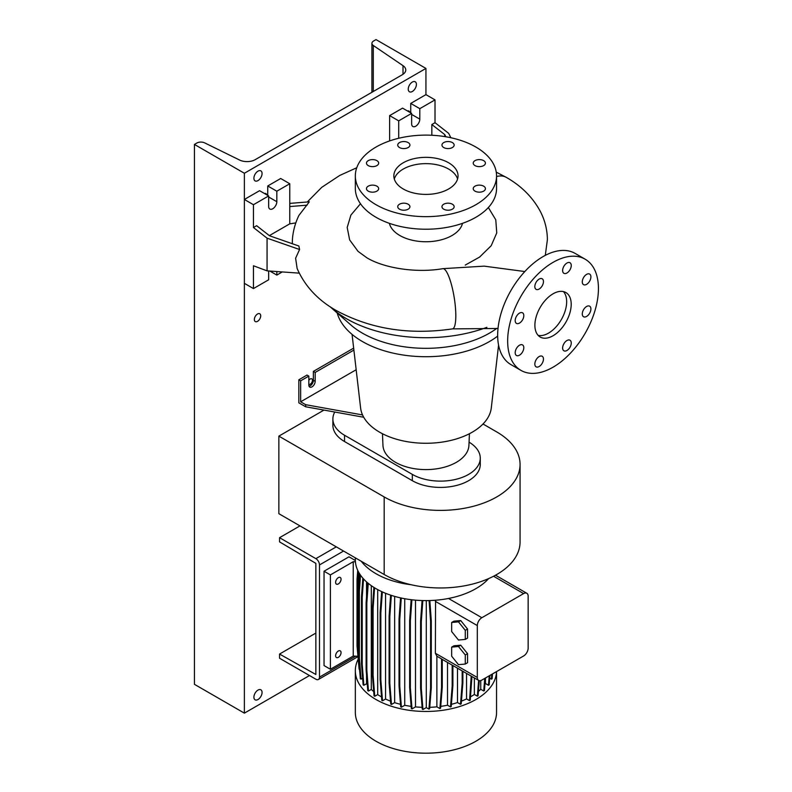 <?xml version="1.0" encoding="UTF-8"?>
<svg xmlns="http://www.w3.org/2000/svg" width="792" height="792" viewBox="0 0 792 792"><rect width="100%" height="100%" fill="white"/><g stroke="black" fill="none" stroke-linecap="round" stroke-linejoin="round"><path stroke-width="1.19" d="M553.044 335.749A25.681 14.83 120 0 0 569.824 313.117A25.681 14.83 120 0 0 565.884 292.545A25.681 14.83 120 0 0 553.044 293.812A25.681 14.83 120 0 0 536.273 316.444A25.681 14.83 120 0 0 540.203 337.026A25.681 14.83 120 0 0 553.044 335.749M538.134 335.363A25.681 14.83 120 0 0 548.51 333.125A25.681 14.83 120 0 0 564.597 312.583A25.681 14.83 120 0 0 563.409 291.585M408.147 209.187A6.098 3.524 0 0 0 409.929 206.702A6.098 3.524 0 0 0 406.167 203.445A6.098 3.524 0 0 0 399.514 204.207A6.098 3.524 0 0 0 397.733 206.702A6.098 3.524 0 0 0 401.495 209.949A6.098 3.524 0 0 0 408.147 209.187M376.873 191.139A6.098 3.524 0 0 0 378.665 188.645A6.098 3.524 0 0 0 374.893 185.397A6.098 3.524 0 0 0 368.25 186.16A6.098 3.524 0 0 0 366.468 188.645A6.098 3.524 0 0 0 370.23 191.902A6.098 3.524 0 0 0 376.873 191.139M376.873 165.607A6.098 3.524 0 0 0 378.665 163.112A6.098 3.524 0 0 0 374.893 159.865A6.098 3.524 0 0 0 368.25 160.627A6.098 3.524 0 0 0 366.468 163.112A6.098 3.524 0 0 0 370.23 166.37A6.098 3.524 0 0 0 376.873 165.607M408.147 147.55A6.098 3.524 0 0 0 409.929 145.065A6.098 3.524 0 0 0 406.167 141.808A6.098 3.524 0 0 0 399.514 142.57A6.098 3.524 0 0 0 397.733 145.065A6.098 3.524 0 0 0 401.495 148.312A6.098 3.524 0 0 0 408.147 147.55M452.361 147.55A6.098 3.524 0 0 0 454.153 145.065A6.098 3.524 0 0 0 450.391 141.808A6.098 3.524 0 0 0 443.738 142.57A6.098 3.524 0 0 0 441.956 145.065A6.098 3.524 0 0 0 445.718 148.312A6.098 3.524 0 0 0 452.361 147.55M483.635 165.607A6.098 3.524 0 0 0 485.417 163.112A6.098 3.524 0 0 0 481.655 159.865A6.098 3.524 0 0 0 475.012 160.627A6.098 3.524 0 0 0 473.22 163.112A6.098 3.524 0 0 0 476.992 166.37A6.098 3.524 0 0 0 483.635 165.607M483.635 191.139A6.098 3.524 0 0 0 485.417 188.645A6.098 3.524 0 0 0 481.655 185.397A6.098 3.524 0 0 0 475.012 186.16A6.098 3.524 0 0 0 473.22 188.645A6.098 3.524 0 0 0 476.992 191.902A6.098 3.524 0 0 0 483.635 191.139M452.361 204.207A6.098 3.524 0 0 0 445.718 203.445A6.098 3.524 0 0 0 441.956 206.702A6.098 3.524 0 0 0 443.738 209.187A6.098 3.524 0 0 0 450.391 209.949A6.098 3.524 0 0 0 454.153 206.702A6.098 3.524 0 0 0 452.361 204.207M566.943 350.48A6.098 3.524 120 0 0 570.923 345.104A6.098 3.524 120 0 0 569.992 340.223A6.098 3.524 120 0 0 566.943 340.52A6.098 3.524 120 0 0 562.954 345.896A6.098 3.524 120 0 0 563.894 350.787A6.098 3.524 120 0 0 566.943 350.48M586.595 316.444A6.098 3.524 120 0 0 590.575 311.068A6.098 3.524 120 0 0 589.644 306.177A6.098 3.524 120 0 0 586.595 306.484A6.098 3.524 120 0 0 582.615 311.85A6.098 3.524 120 0 0 583.546 316.741A6.098 3.524 120 0 0 586.595 316.444M586.595 284.348A6.098 3.524 120 0 0 590.575 278.972A6.098 3.524 120 0 0 589.644 274.082A6.098 3.524 120 0 0 586.595 274.388A6.098 3.524 120 0 0 582.615 279.764A6.098 3.524 120 0 0 583.546 284.645A6.098 3.524 120 0 0 586.595 284.348M566.943 273.002A6.098 3.524 120 0 0 570.923 267.627A6.098 3.524 120 0 0 569.992 262.736A6.098 3.524 120 0 0 566.943 263.043A6.098 3.524 120 0 0 562.954 268.409A6.098 3.524 120 0 0 563.894 273.299A6.098 3.524 120 0 0 566.943 273.002M539.144 289.04A6.098 3.524 120 0 0 543.134 283.675A6.098 3.524 120 0 0 542.193 278.784A6.098 3.524 120 0 0 539.144 279.091A6.098 3.524 120 0 0 535.164 284.457A6.098 3.524 120 0 0 536.095 289.347A6.098 3.524 120 0 0 539.144 289.04M519.493 323.087A6.098 3.524 120 0 0 523.482 317.711A6.098 3.524 120 0 0 522.542 312.82A6.098 3.524 120 0 0 519.493 313.127A6.098 3.524 120 0 0 515.513 318.503A6.098 3.524 120 0 0 516.443 323.383A6.098 3.524 120 0 0 519.493 323.087M519.493 355.182A6.098 3.524 120 0 0 523.482 349.807A6.098 3.524 120 0 0 522.542 344.916A6.098 3.524 120 0 0 519.493 345.223A6.098 3.524 120 0 0 515.513 350.599A6.098 3.524 120 0 0 516.443 355.479A6.098 3.524 120 0 0 519.493 355.182M539.144 366.528A6.098 3.524 120 0 0 543.134 361.152A6.098 3.524 120 0 0 542.193 356.261A6.098 3.524 120 0 0 539.144 356.568A6.098 3.524 120 0 0 535.164 361.944A6.098 3.524 120 0 0 536.095 366.825A6.098 3.524 120 0 0 539.144 366.528M360.479 203.752L350.905 215.068L347.193 227.462L349.648 239.907L358.063 251.381L366.854 257.776C383.714 268.013 415.958 273.359 442.827 268.666A30.492 6.663 80.9 0 1 451.341 284.229A30.492 6.663 80.9 0 1 455.816 315.741A30.492 6.663 80.9 0 1 452.48 328.888C409.375 335.184 370.676 329.086 336.362 310.593C317.968 300.227 304.89 286.189 297.129 268.498L295.614 258.192L299.584 249.51L298.861 246.005L269.537 235.778L256.628 225.69L253.45 227.522L267.062 238.164L267.062 270.854L299.228 273.141M289.763 203.395L309.316 201.831L298.911 215.424C295.396 222.661 293.268 230.264 292.515 238.234A128.947 74.448 0 0 0 292.367 243.748M448.638 188.981A32.096 18.533 0 0 0 458.043 175.883A32.096 18.533 0 0 0 438.224 158.756A32.096 18.533 0 0 0 403.247 162.776A32.096 18.533 0 0 0 393.842 175.883A32.096 18.533 0 0 0 413.662 193A32.096 18.533 0 0 0 448.638 188.981M457.578 179.022A32.096 18.533 0 0 0 435.659 164.508A32.096 18.533 0 0 0 403.247 169.062A32.096 18.533 0 0 0 394.307 179.022M355.331 175.883L355.331 188.456A70.617 40.768 0 0 0 398.921 226.126A70.617 40.768 0 0 0 475.873 217.285A70.617 40.768 0 0 0 496.554 188.456L496.554 175.883A70.617 40.768 0 0 0 452.965 138.214A70.617 40.768 0 0 0 376.012 147.055A70.617 40.768 0 0 0 355.331 175.883A70.617 40.768 0 0 0 398.921 213.543A70.617 40.768 0 0 0 475.873 204.712A70.617 40.768 0 0 0 496.554 175.883M389.377 223.334A36.917 21.315 0 0 0 414.176 240.639A36.917 21.315 0 0 0 452.044 235.501A36.917 21.315 0 0 0 462.508 223.334M488.357 207.534L495.782 219.829L496.752 232.937L491.198 245.708L479.635 257.053L465.25 265.092M330.195 306.781A112.345 64.865 0 0 0 332.115 308.524A112.345 64.865 0 0 0 486.902 327.334M332.115 308.524L350.876 324.977A89.872 51.886 0 0 0 489.496 333.125A89.872 51.886 0 0 0 496.851 328.324M382.457 433.729L382.962 445.391A42.996 24.819 0 0 0 409.979 467.825A42.996 24.819 0 0 0 456.34 462.33A42.996 24.819 0 0 0 468.923 445.391L469.428 433.729M352.064 334.373L360.608 407.989A65.479 37.808 0 0 0 402.92 440.857A65.479 37.808 0 0 0 472.24 432.194A65.479 37.808 0 0 0 491.278 407.989L498.574 345.144M337.184 312.969A89.872 51.886 0 0 0 398.188 354.182A89.872 51.886 0 0 0 489.496 341.52A89.872 51.886 0 0 0 497.673 336.095M450.876 137.739L448.638 133.333L435.016 122.691L435.016 99.881L419.81 108.662L419.81 119.137A5.782 3.336 -60 0 1 415.731 126.215A5.782 3.336 -60 0 1 412.84 126.502A5.782 3.336 -60 0 1 411.642 123.859L411.642 113.375L398.703 120.849L389.624 115.602L389.624 140.917M295.822 222.908L289.763 223.839L289.763 183.744L276.824 191.209L276.824 201.693A5.782 3.336 -60 0 1 272.735 208.771A5.782 3.336 -60 0 1 269.854 209.058A5.782 3.336 -60 0 1 268.656 206.415L268.656 195.931L253.45 204.712L253.45 227.522M353.658 348.133L313.365 371.398L313.365 380.308A4.495 2.594 -60 0 1 310.187 385.813A4.495 2.594 -60 0 1 309.038 386.229M363.726 417.255L305.653 406.771L298.841 402.841L298.841 379.784L300.653 380.833L308.83 376.111L308.83 385.021A4.495 2.594 120 0 0 309.761 387.08A4.495 2.594 120 0 0 312.008 386.862A4.495 2.594 120 0 0 315.176 381.358L315.176 372.448L353.885 350.094M585.139 259.192L575.16 253.42A64.192 37.066 120 0 0 543.055 256.598A64.192 37.066 120 0 0 501.118 313.177A64.192 37.066 120 0 0 510.959 364.617L520.948 370.379A64.192 37.066 120 0 0 553.044 367.201A64.192 37.066 120 0 0 594.98 310.632A64.192 37.066 120 0 0 585.139 259.192A64.192 37.066 120 0 0 553.044 262.37A64.192 37.066 120 0 0 511.107 318.938A64.192 37.066 120 0 0 520.948 370.379M313.365 371.398L315.176 372.448M308.83 376.111L307.009 375.062L298.841 379.784M300.653 380.833L300.653 401.792L305.653 404.682L362.558 414.949M305.653 406.771L305.653 404.682M300.653 401.792L356.162 369.745M268.656 195.931L259.578 190.684L244.372 199.465L244.372 283.338L253.45 288.575L268.656 279.794L268.656 270.963M289.763 183.744L280.685 178.497L267.745 185.971L267.745 195.406M276.824 271.547L276.824 275.081L282.269 271.933M276.824 275.081L269.844 271.052M253.45 204.712L244.372 199.465M267.062 270.854L253.45 265.765L253.45 288.575M276.824 191.209L267.745 185.971M289.763 223.839L269.349 235.63M289.763 206.554L307.088 205.168M267.062 238.164L299.584 249.51M444.757 136.58L444.757 134.61L431.848 124.532L431.848 135.254M435.016 99.881L425.938 94.634L410.731 103.415L410.731 112.85M411.642 113.375L402.564 108.138L389.624 115.602M419.81 108.662L410.731 103.415M398.703 120.849L398.703 138.263M431.848 124.532L435.016 122.691M444.757 134.61L445.846 136.769M520.067 464.429L520.067 542.005A79.606 45.956 0 0 1 470.933 584.466A79.606 45.956 0 0 1 384.179 574.507L278.863 513.701L278.863 436.125L384.179 496.93A79.606 45.956 0 0 0 470.933 506.89A79.606 45.956 0 0 0 520.067 464.429A79.606 45.956 0 0 0 496.752 431.937L483.011 423.997M323.978 410.088L278.863 436.125M332.878 419.008L332.878 425.294A39.798 22.978 0 0 0 344.54 441.54L412.325 480.685A39.798 22.978 0 0 0 455.697 485.664A39.798 22.978 0 0 0 480.269 464.429L480.269 458.142A39.798 22.978 180 0 1 455.697 479.378A39.798 22.978 180 0 1 412.325 474.388L344.54 435.253A39.798 22.978 180 0 1 332.878 419.008A39.798 22.978 180 0 1 334.759 412.028M469.062 442.164A39.798 22.978 180 0 1 480.269 458.142M355.331 670.695A70.617 40.768 180 0 0 376.012 699.524A70.617 40.768 180 0 0 452.232 708.533A70.617 40.768 180 0 0 496.544 671.606L496.554 712.414A70.617 40.768 180 0 1 452.965 750.083A70.617 40.768 180 0 1 376.012 741.243A70.617 40.768 180 0 1 355.331 712.414L355.331 670.695A70.617 40.768 180 0 1 358.014 659.538M411.345 584.783A70.617 40.768 180 0 1 376.012 573.725A70.617 40.768 180 0 1 361.291 561.29M488.624 578.606A70.617 40.768 180 0 1 448.51 598.465A70.617 40.768 180 0 1 376.012 588.664A70.617 40.768 180 0 1 355.331 559.835L355.331 557.845M338.332 577.655A3.851 2.228 -60 0 1 340.253 577.457A3.851 2.228 -60 0 1 340.847 580.546A3.851 2.228 -60 0 1 338.332 583.942A3.851 2.228 -60 0 1 336.402 584.13A3.851 2.228 -60 0 1 335.818 581.051A3.851 2.228 -60 0 1 338.332 577.655M338.332 651.034A3.851 2.228 -60 0 1 340.253 650.846A3.851 2.228 -60 0 1 340.847 653.935A3.851 2.228 -60 0 1 338.332 657.33A3.851 2.228 -60 0 1 336.402 657.518A3.851 2.228 -60 0 1 335.818 654.43A3.851 2.228 -60 0 1 338.332 651.034M355.331 560.479L348.995 556.816L324.037 571.23L324.037 665.577L330.393 669.25L353.232 656.063L353.232 561.706L355.41 561.815M353.232 656.063L357.786 656.291M330.393 669.25L330.393 574.903L353.232 561.706M324.037 571.23L330.393 574.903M451.658 631.551L458.469 640.025L465.28 639.411L467.547 638.104L467.547 629.026L460.736 620.552L453.935 621.166L451.658 622.472L451.658 631.551M465.28 639.411L465.28 630.333L467.547 629.026M465.28 630.333L458.469 621.868L460.736 620.552M458.469 621.868L451.658 622.472M429.739 707.315A63.558 36.689 180 0 0 436.877 706.84L436.877 656.202L435.372 653.251L435.56 600.217M477.309 625.571L477.309 677.467A6.415 3.703 120 0 0 478.635 680.397A6.415 3.703 120 0 0 481.853 680.081L523.611 655.974A6.415 3.703 120 0 0 528.155 648.113L528.155 596.218A6.415 3.703 120 0 0 526.819 593.277A6.415 3.703 120 0 0 523.611 593.594L481.853 617.711A6.415 3.703 120 0 0 477.309 625.571L435.372 601.356M460.736 645.193L453.935 645.797L451.658 647.113L451.658 656.192L458.469 664.656L465.28 664.052L467.547 662.736L467.547 653.657L460.736 645.193L458.469 646.5L451.658 647.113M447.51 662.429L447.51 705.207A63.558 36.689 180 0 1 440.738 706.375M480.744 680.566L480.744 689.278A63.558 36.689 180 0 1 478.427 691.386M400.505 704.316A63.558 36.689 180 0 1 394.654 702.633L394.654 596.386M367.32 684.862A63.558 36.689 180 0 1 366.548 683.743L366.548 675.101M366.548 596.752L366.548 581.882M474.368 677.932L474.368 694.455A63.558 36.689 180 0 1 470.527 696.841M422.116 707.315A63.558 36.689 180 0 1 415.503 706.89L415.503 600.148M457.499 668.201L457.499 702.544A63.558 36.689 180 0 1 451.4 704.316M373.715 691.594A63.558 36.689 180 0 1 371.3 689.436L371.3 585.654M411.137 706.375A63.558 36.689 180 0 1 404.732 705.286L404.732 598.722M390.535 701.168A63.558 36.689 180 0 1 385.565 699.029L385.565 593.277M466.547 673.418L466.547 698.92A63.558 36.689 180 0 1 461.429 701.128M485.476 677.992L485.476 683.536A63.558 36.689 180 0 1 484.942 684.337M381.516 696.93A63.558 36.689 180 0 1 377.705 694.584L377.705 589.604M489.703 678.16L491.396 679.14L492.109 678.734L492.495 673.942M485.476 683.536L488.456 685.268L489.169 684.852L489.921 675.428M480.744 689.278L483.734 691L484.447 690.594L485.447 678.011M474.368 694.455L477.368 696.178L478.071 695.772L479.279 680.645M466.547 698.92L469.537 700.653L470.25 700.237L471.923 676.526M457.499 702.544L460.498 704.276L461.211 703.86L462.875 682.852L462.875 671.299M447.51 705.207L450.519 706.939L451.232 706.533L452.895 685.526L452.895 665.537M436.877 706.84L439.877 708.573L440.59 708.167L442.263 687.159L442.263 659.399A6.415 3.703 -60 0 1 442.005 659.251A6.415 3.703 -60 0 1 441.55 658.894L436.877 656.202M426.284 600.603L426.284 707.602L428.918 709.127L429.63 708.711L431.293 687.703L431.293 620.779L429.828 600.544M426.284 707.602L422.968 709.513L421.304 688.505L421.304 621.581L422.829 600.564M422.087 600.544L420.592 621.166L420.592 688.09L422.255 709.097L422.968 709.513M415.503 706.89L412.018 708.899L410.355 687.892L410.355 620.968L411.889 599.782M410.355 687.892L409.642 687.476L411.305 708.484L412.018 708.899M404.732 705.286L401.415 707.197L399.752 686.189L399.752 619.265L401.287 598.039M399.752 686.189L399.039 685.783L400.702 706.791L401.415 707.197M394.654 702.633L391.476 704.464L389.812 683.466L389.812 616.532L391.347 595.376M389.812 683.466L389.1 683.051L390.763 704.058L391.476 704.464M385.565 699.029L382.506 700.791L380.843 679.784L380.843 612.859L382.358 591.911M380.843 679.784L380.13 679.378L381.793 700.375L382.506 700.791M377.705 694.584L374.764 696.277L373.101 675.269L373.101 608.345L374.586 587.812M373.101 675.269L372.388 674.853L374.052 695.861L374.764 696.277M371.3 689.436L368.488 691.06L366.825 670.052L366.825 603.128L368.26 583.348M366.825 670.052L366.112 669.636L367.775 690.644L368.488 691.06M366.548 683.743L363.865 685.288L362.201 664.28L362.201 597.356L363.538 578.922M362.201 664.28L361.489 663.874L363.152 684.882L363.865 685.288M362.627 678.229L361.043 679.15L359.37 658.142L359.37 591.218L360.538 575.2M359.37 658.142L358.657 657.736L360.33 678.744L361.043 679.15M358.657 654.845L358.42 651.816L357.707 651.4L359.845 672.685M359.123 669.22L357.034 646.044L357.034 579.12L357.727 570.379M465.28 664.052L465.28 654.974L467.547 653.657M465.28 654.974L458.469 646.5M450.519 706.939L452.183 685.931L452.183 665.122M452.183 685.931L452.895 685.526M488.456 685.268L489.208 675.833M469.537 700.653L471.21 676.111M471.21 679.645L471.923 679.229M460.498 704.276L462.162 683.268L462.162 670.893M462.162 683.268L462.875 682.852M477.368 696.178L478.615 680.387L442.005 659.251M483.734 691L484.734 678.417M439.877 708.573L441.55 687.565L441.55 658.894M441.55 687.565L442.263 687.159M380.13 679.378L380.13 612.444L380.843 612.859M380.13 612.444L381.645 591.584M389.1 683.051L389.1 616.126L389.812 616.532M389.1 616.126L390.624 595.139M361.489 663.874L361.489 596.95L362.201 597.356M361.489 596.95L362.855 578.15M409.642 687.476L409.642 620.552L410.355 620.968M409.642 620.552L411.157 599.692M372.388 674.853L372.388 607.929L373.101 608.345M372.388 607.929L373.883 587.377M358.42 651.816L358.42 584.892L359.271 573.26M357.707 651.4L357.707 584.476L358.42 584.892M357.707 584.476L358.608 572.111M491.396 679.14L491.782 674.348M358.657 657.736L358.657 590.812L359.37 591.218M358.657 590.812L359.865 574.21M428.918 709.127L430.581 688.119L431.293 687.703M430.581 688.119L430.581 621.195L431.293 620.779M430.581 621.195L429.086 600.564M420.592 688.09L421.304 688.505M420.592 621.166L421.304 621.581M366.112 669.636L366.112 602.712L366.825 603.128M366.112 602.712L367.557 582.764M399.039 685.783L399.039 618.849L399.752 619.265M399.039 618.849L400.564 597.881M279.546 537.689L279.546 541.876L315.86 563.369L315.86 674.497L279.546 654.053L279.546 658.241L315.86 679.209A5.138 2.97 -120 0 0 318.433 679.467A5.138 2.97 -120 0 0 319.493 677.111L319.493 564.943A5.138 2.97 -120 0 0 315.86 558.647L279.546 537.689L299.97 525.888M279.546 654.053L315.86 633.085M266.736 194.822A4.495 2.594 120 0 0 265.904 193.614A4.495 2.594 120 0 0 264.439 193.495M409.731 112.276A4.495 2.594 120 0 0 408.9 111.058A4.495 2.594 120 0 0 407.425 110.939M257.529 321.334A4.495 2.594 120 0 0 260.469 317.374A4.495 2.594 120 0 0 259.776 313.78A4.495 2.594 120 0 0 257.529 313.998A4.495 2.594 120 0 0 254.598 317.958A4.495 2.594 120 0 0 255.281 321.562A4.495 2.594 120 0 0 257.529 321.334M308.83 384.496A3.208 1.851 120 0 0 310.187 384.239A3.208 1.851 120 0 0 312.286 381.407A3.208 1.851 120 0 0 311.791 378.833A3.208 1.851 120 0 0 310.187 378.992A3.208 1.851 120 0 0 308.83 380.308M412.325 91.496A5.782 3.336 120 0 0 416.097 86.397A5.782 3.336 120 0 0 415.216 81.774A5.782 3.336 120 0 0 412.325 82.061A5.782 3.336 120 0 0 408.553 87.15A5.782 3.336 120 0 0 409.434 91.773A5.782 3.336 120 0 0 412.325 91.496M257.984 180.596A5.782 3.336 120 0 0 261.756 175.507A5.782 3.336 120 0 0 260.875 170.874A5.782 3.336 120 0 0 257.984 171.161A5.782 3.336 120 0 0 254.212 176.26A5.782 3.336 120 0 0 255.093 180.883A5.782 3.336 120 0 0 257.984 180.596M257.984 699.524A5.782 3.336 120 0 0 261.756 694.426A5.782 3.336 120 0 0 260.875 689.802A5.782 3.336 120 0 0 257.984 690.089A5.782 3.336 120 0 0 254.212 695.178A5.782 3.336 120 0 0 255.093 699.811A5.782 3.336 120 0 0 257.984 699.524M255.222 159.657A11.553 6.673 180 0 1 239.56 160.024L204.653 142.867A5.782 3.336 -0 0 0 196.822 143.055L194.436 144.431L244.372 173.26L425.938 68.429L376.012 39.6L373.616 40.986A5.782 3.336 -0 0 0 371.923 43.342A5.782 3.336 -0 0 0 373.299 45.5L403.009 65.657A11.553 6.673 180 0 1 405.761 69.973A11.553 6.673 180 0 1 402.376 74.695L255.222 159.657M425.938 94.634L425.938 68.429M194.436 144.431L194.436 684.318L244.372 713.147L244.372 173.26M244.372 713.147L309.504 675.536M315.176 381.358L313.365 380.308M276.824 201.693L268.656 196.98M419.81 119.137L411.642 114.424M496.554 176.537A30.492 17.632 -59.9 0 1 506.326 177.388C521.265 185.882 532.541 197.129 540.174 211.127C544.926 220.216 547.322 229.769 547.381 239.788L545.292 255.38M384.179 574.507L384.179 496.93M412.325 474.388L412.325 480.685M344.54 435.253L344.54 441.54M477.309 677.467L435.372 653.251M481.853 617.711L448.51 598.465M523.611 593.594L493.565 576.249M319.493 677.111L355.737 656.182M343.55 551.054L319.493 564.943M315.86 558.647L336.293 546.856M403.009 74.299L403.009 65.657M373.299 91.486L373.299 45.5M524.829 271.537L484.169 266.142L442.827 268.666M506.326 177.388L496.257 172.141M356.747 167.755L339.709 175.458L321.76 187.318L307.276 202M498.019 328.482L452.48 328.888M526.819 593.277L495.515 575.21M318.433 679.467L357.816 656.726M371.923 92.278L371.923 43.342"/></g></svg>
